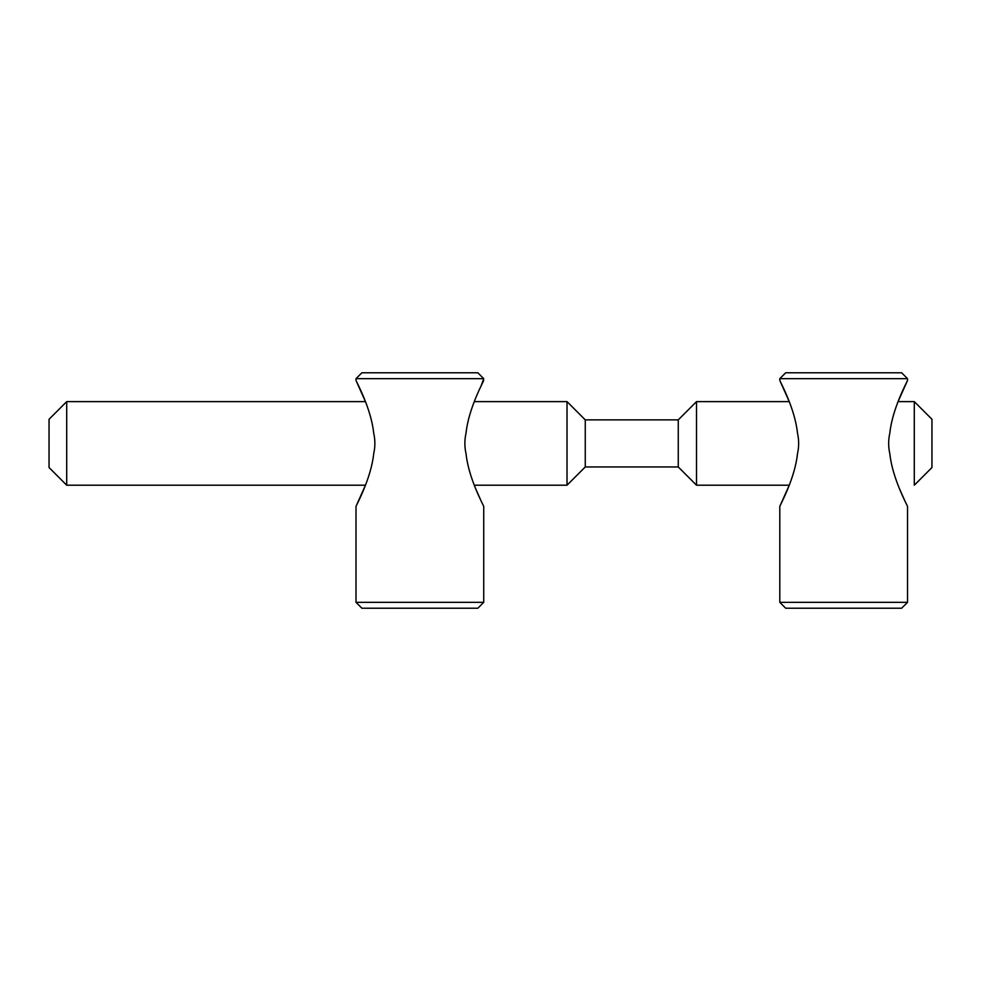 <?xml version="1.0" encoding="UTF-8"?>
<svg xmlns="http://www.w3.org/2000/svg" width="981" height="981" viewBox="0 0 981 981"><rect width="100%" height="100%" fill="white"/><g stroke="black" fill="none" stroke-linecap="round" stroke-linejoin="round"><path stroke-width="1.47" d="M373.663 432.903C371.21 408.832 356.618 382.136 356.005 380.432C356.52 381.965 371.174 408.672 373.663 432.903C375.269 439.893 375.269 446.895 373.663 453.921C371.21 477.992 356.618 504.688 356.005 506.392C356.52 504.859 371.174 478.152 373.663 453.921M356.005 602.334L483.731 602.334L477.845 608.22L361.891 608.22L356.005 602.334L356.005 506.392L365.459 485.203L66.708 485.203L66.708 401.621L365.459 401.621L356.005 380.432L356.005 378.666L483.731 378.666L477.845 372.78L361.891 372.78L356.005 378.666M475.527 488.366L481.205 501.181M466.073 453.921C468.526 477.992 483.118 504.688 483.731 506.392C483.216 504.859 468.562 478.152 466.073 453.921C464.467 446.931 464.467 439.929 466.073 432.903C468.526 408.832 483.118 382.136 483.731 380.432C483.216 381.965 468.562 408.672 466.073 432.903M483.731 378.666L481.18 385.68M797.455 432.903C795.002 408.832 780.41 382.136 779.797 380.432C780.312 381.965 794.966 408.672 797.455 432.903C799.061 439.893 799.061 446.895 797.455 453.921C795.002 477.992 780.41 504.688 779.797 506.392C780.312 504.859 794.966 478.152 797.455 453.921M779.797 602.334L907.523 602.334L901.637 608.22L785.683 608.22L779.797 602.334L779.797 506.392L789.251 485.203L696.51 485.203L696.51 401.621L678.263 419.868L585.265 419.868L567.018 401.621L474.277 401.621M696.51 401.621L789.251 401.621L779.797 380.432L779.797 378.666L907.523 378.666L901.637 372.78L785.683 372.78L779.797 378.666M899.319 488.366L904.997 501.181M889.865 453.921C892.318 477.992 906.91 504.688 907.523 506.392C907.008 504.859 892.354 478.152 889.865 453.921C888.259 446.931 888.259 439.929 889.865 432.903C892.318 408.832 906.91 382.136 907.523 380.432C907.008 381.965 892.354 408.672 889.865 432.903M907.523 378.666L907.523 380.432L898.069 401.621L914.292 401.621L914.292 485.203L931.95 467.545L931.95 419.279L914.292 401.621M678.263 419.868L678.263 466.956L585.265 466.956L585.265 419.868M66.708 485.203L49.05 467.545L49.05 419.279L66.708 401.621M585.265 466.956L567.018 485.203L567.018 401.621M483.731 602.334L483.731 506.392M907.523 602.334L907.523 506.392M567.018 485.203L474.277 485.203M678.263 466.956L696.51 485.203"/></g></svg>
